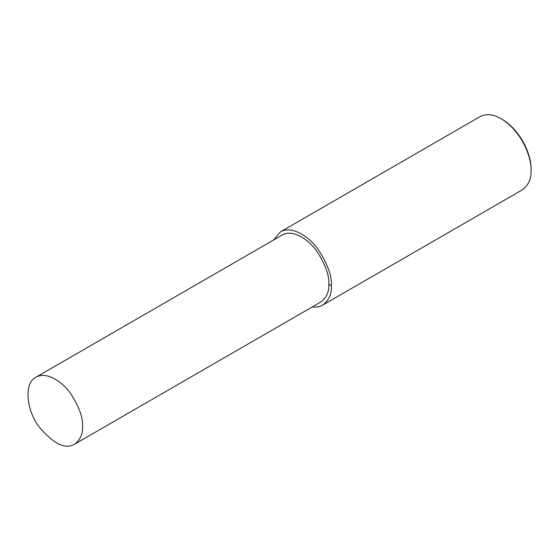 <?xml version="1.0" encoding="UTF-8"?>
<svg xmlns="http://www.w3.org/2000/svg" width="559" height="559" viewBox="0 0 559 559"><rect width="100%" height="100%" fill="white"/><g stroke="black" fill="none" stroke-linecap="round" stroke-linejoin="round"><path stroke-width="0.84" d="M312.264 306.947C316.408 307.415 319.867 306.814 322.641 305.144L522.295 189.878C528.479 185.302 531.399 178.852 531.05 170.523L531.05 169.286C531.735 157.477 522.588 131.665 502.227 119.36L501.157 118.746C493.38 114.19 486.337 113.498 480.02 116.649L280.366 231.915L273.617 240M531.05 170.523C531.763 158.274 522.274 131.505 501.157 118.746M322.641 305.144C328.825 300.567 331.746 294.118 331.396 285.789C331.955 275.901 327.525 263.778 318.12 249.426C308.75 236.129 291.532 225.284 280.366 231.915M74.536 444.202L320.831 302.007C326.484 297.821 329.153 291.924 328.832 284.307C329.342 275.273 325.296 264.19 316.694 251.061C308.128 238.903 292.385 228.987 282.176 235.053L35.888 377.248C24.17 382.782 25.84 408.811 38.697 426.335C53.238 443.839 65.186 449.792 74.536 444.202C80.196 440.017 82.858 434.119 82.543 426.503C83.053 417.468 79.008 406.386 70.406 393.256C61.839 381.098 46.097 371.183 35.888 377.248M328.832 284.307L331.396 285.789"/></g></svg>
